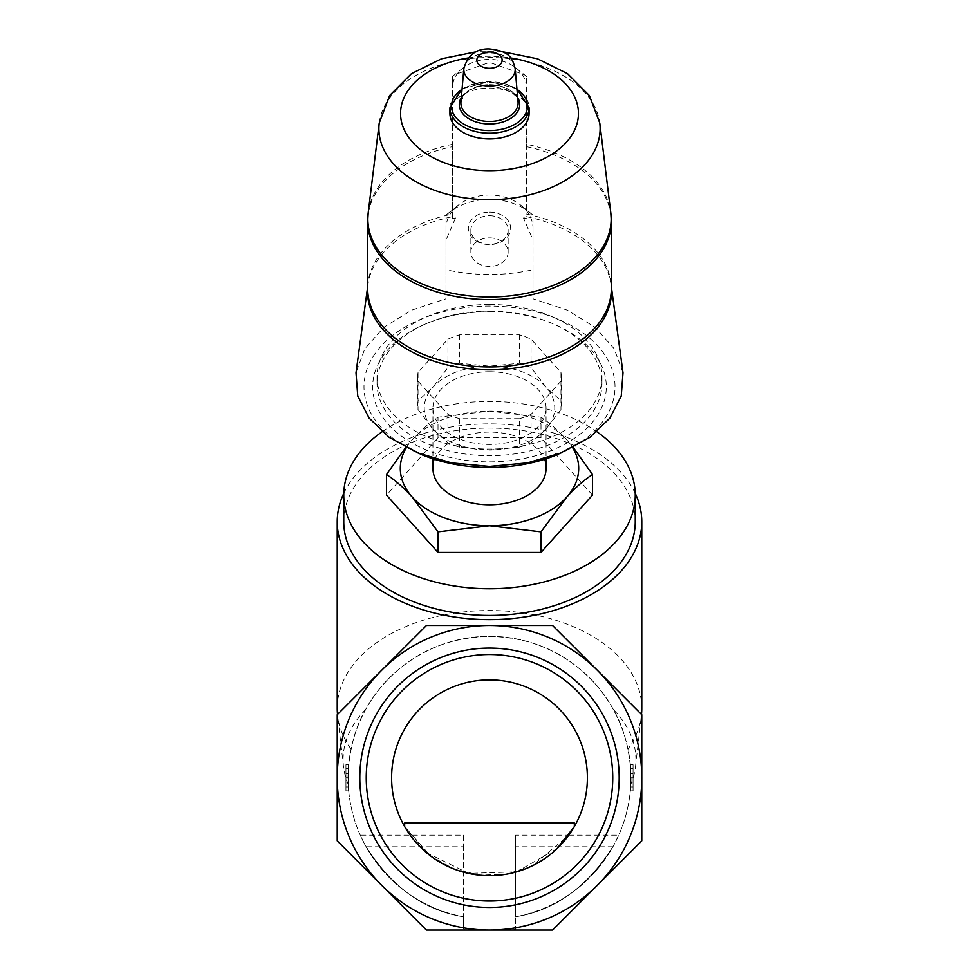 <?xml version="1.0" encoding="UTF-8"?>
<svg xmlns="http://www.w3.org/2000/svg" width="979" height="979" viewBox="0 0 979 979"><rect width="100%" height="100%" fill="white"/><g stroke="black" fill="none" stroke-linecap="round" stroke-linejoin="round"><path stroke-width="0.73" stroke-dasharray="4.89 3.67" d="M391.612 777.779A97.888 97.888 0 0 1 489.5 679.879A97.888 97.888 0 0 1 587.388 777.779A97.888 97.888 0 0 1 489.5 875.667A97.888 97.888 0 0 1 391.612 777.779M557.137 848.548L516.716 871.812L468.598 873.403L426.342 852.574L404.657 826.606L430.479 855.866L453.546 868.826L479.832 875.189L506.865 874.112L532.429 865.754L568.775 835.209L515.603 835.209L515.603 927.872A2.178 2.178 0 0 1 513.424 930.05L489.5 930.05A152.271 152.271 0 0 1 381.822 670.101A152.271 152.271 0 0 1 641.771 777.779A152.271 152.271 0 0 1 489.5 930.05L426.428 930.05L337.229 840.851L337.229 714.707L426.428 625.495L552.572 625.495L641.771 714.707L641.771 840.851L552.572 930.05L513.424 930.05M619.181 777.779A129.681 129.681 0 0 0 424.653 665.463A129.681 129.681 0 0 0 424.653 890.082A129.681 129.681 0 0 0 619.181 777.779M568.775 835.209L618.716 835.209L612.915 846.786C587.008 887.28 554.567 910.605 515.603 916.748L515.603 927.872M515.603 845.085L515.603 916.748C555.252 910.494 588 886.607 613.845 845.085L515.603 845.085L515.603 835.209M463.397 835.209L463.397 845.085L365.155 845.085L360.284 835.209L463.397 835.209L463.397 846.786L366.085 846.786C391.992 887.28 424.433 910.605 463.397 916.748A141.392 141.392 0 0 1 371.653 699.642A141.392 141.392 0 0 1 607.347 699.642A141.392 141.392 0 0 1 515.603 916.748A141.392 141.392 0 0 0 607.347 699.642A141.392 141.392 0 0 0 371.653 699.642A141.392 141.392 0 0 0 463.397 916.748L463.397 846.786M463.397 845.085L463.397 927.872A2.178 2.178 0 0 0 465.576 930.05L426.428 930.05L465.576 930.05A2.178 2.178 0 0 1 463.397 927.872L463.397 916.748C423.748 910.494 391 886.607 365.155 845.085L366.085 846.786M613.307 709.481C590.472 666.785 542.036 636.069 489.72 636.374C437.246 635.897 388.565 666.687 365.693 709.481C347.508 739.475 347.337 780.899 348.267 784.522C347.814 771.036 348.744 759.239 351.033 749.119C356.564 722.575 368.814 699.385 387.782 679.561C406.909 660.409 436.891 637.745 489.231 636.374C541.84 637.562 571.834 660.25 591.047 679.389C610.076 699.19 622.375 722.441 627.967 749.119C630.256 759.202 631.186 770.999 630.733 784.522C631.639 780.838 631.541 739.61 613.307 709.481A146.409 94.106 180 0 1 635.518 766.618A146.409 94.106 180 0 1 630.733 784.522M630.292 790.824C630.953 791.607 630.953 763.963 630.292 764.721C630.953 763.938 630.953 791.595 630.292 790.824L633.07 790.824L633.07 764.721L633.07 790.824L630.292 790.824M348.708 790.824C348.047 791.607 348.047 763.963 348.708 764.721C348.047 763.938 348.047 791.595 348.708 790.824L345.93 790.824L345.93 764.721L345.93 790.824L348.708 790.824M348.267 784.522A146.409 94.106 180 0 1 343.482 766.618A146.409 94.106 180 0 1 365.693 709.481M406.285 447.795A89.187 57.333 180 0 1 412.257 439.755C421.031 430.16 429.622 422.634 438.005 417.201L489.5 411.094L540.995 417.201C549.403 422.659 557.981 430.185 566.743 439.755L573.302 447.489M405.698 447.501L412.257 439.755A89.187 57.333 180 0 1 489.5 411.094A89.187 57.333 180 0 1 566.743 439.755A89.187 57.333 180 0 1 572.715 447.795M519.408 418.718L459.592 418.718A71.785 46.148 180 0 1 447.941 414.398L418.033 381.1A71.785 46.148 180 0 1 417.715 376.768A71.785 46.148 180 0 1 418.033 372.448L447.941 339.15A71.785 46.148 180 0 1 459.592 334.818L519.408 334.818A71.785 46.148 180 0 1 531.059 339.15L560.967 372.448A71.785 46.148 180 0 1 561.285 376.768A71.785 46.148 180 0 1 560.967 381.1L531.059 414.398A71.785 46.148 180 0 1 519.408 418.718L519.408 447.158L489.5 450.046A65.263 41.95 180 0 1 432.987 429.071A65.263 41.95 180 0 1 432.987 387.121A65.263 41.95 180 0 1 489.5 366.146A65.263 41.95 180 0 1 546.013 387.121A65.263 41.95 180 0 1 546.013 429.071A65.263 41.95 180 0 1 489.5 450.046L459.592 447.158A71.785 46.148 180 0 1 447.941 442.838L432.987 429.071L418.033 409.54A71.785 46.148 180 0 1 417.715 405.22A71.785 46.148 180 0 1 418.033 400.888L432.987 387.121L447.941 367.59A71.785 46.148 180 0 1 459.592 363.27L489.5 366.146L519.408 363.27A71.785 46.148 180 0 1 531.059 367.59L546.013 387.121L560.967 400.888A71.785 46.148 180 0 1 561.285 405.22A71.785 46.148 180 0 1 560.967 409.54L546.013 429.071L531.059 442.838A71.785 46.148 180 0 1 519.408 447.158M531.059 414.398L531.059 442.838M560.967 381.1L560.967 409.54M560.967 372.448L560.967 400.888M531.059 339.15L531.059 367.59M519.408 334.818L519.408 363.27M418.033 372.448L418.033 400.888M418.033 381.1L418.033 409.54M459.592 418.718L459.592 447.158M447.941 414.398L447.941 442.838M489.5 311.677A116.819 75.089 180 0 1 553.049 323.768A116.819 75.089 180 0 1 577.683 436.022A116.819 75.089 180 0 1 401.317 436.022A116.819 75.089 180 0 1 425.951 323.768A116.819 75.089 180 0 1 489.5 311.677M557.785 454.476A125.532 80.694 0 0 0 584.255 333.851A125.532 80.694 0 0 0 394.745 333.851A125.532 80.694 0 0 0 421.215 454.476M489.5 311.151A112.463 72.287 180 0 1 550.675 322.776A112.463 72.287 180 0 1 601.963 383.438A112.463 72.287 180 0 1 489.5 455.724A112.463 72.287 180 0 1 377.037 383.438A112.463 72.287 180 0 1 428.325 322.776A112.463 72.287 180 0 1 489.5 311.151M489.5 304.481A112.463 72.287 180 0 1 601.963 376.768A112.463 72.287 180 0 1 489.5 449.067A112.463 72.287 180 0 1 377.037 376.768A112.463 72.287 180 0 1 489.5 304.481M459.592 334.818L459.592 363.27M447.941 339.15L447.941 367.59M489.5 371.751A56.562 36.358 180 0 1 546.062 408.096A56.562 36.358 180 0 1 489.5 444.454A56.562 36.358 180 0 1 432.938 408.096A56.562 36.358 180 0 1 489.5 371.751M432.938 468.427A56.562 36.358 180 0 1 489.5 432.069A56.562 36.358 180 0 1 546.062 468.427M622.999 372.815L614.163 348.708L595.048 327.231L567.233 310.135L533.004 298.815L533.004 269.727C504.038 276.09 475.023 276.09 445.996 269.727L445.996 298.815L411.755 310.135L383.952 327.231L364.837 348.708L356.001 372.815M449.912 113.478A39.588 25.454 180 0 1 489.5 88.024A39.588 25.454 180 0 1 529.088 113.478M453.081 82.787L452.518 83.35L453.081 82.787A36.982 28.33 0 0 1 462.663 68.224A36.982 28.33 0 0 1 516.337 68.224A36.982 28.33 0 0 1 525.919 82.787L526.482 76.509L526.482 144.292A121.665 78.21 180 0 1 610.786 212.651M452.518 82.713L452.518 210.069A56.072 42.954 180 0 1 526.482 210.069L525.919 82.787M526.482 82.713L526.482 83.35M526.482 144.292L526.482 210.693A61.09 46.796 0 0 1 533.004 215.099L533.004 240.075L523.471 217.95L526.482 217.95M367.676 221.291A121.824 78.308 180 0 1 452.518 146.679L452.518 218.537L455.529 217.95L445.996 240.075L445.996 298.815M452.518 146.679L452.518 76.509L454.574 74.747L489.5 62.375L524.414 74.747L526.482 76.509M452.518 83.35L452.518 76.509M457.927 205.443L445.996 215.086L445.996 228.046A43.504 33.323 0 0 1 457.927 205.443A43.504 33.323 0 0 1 521.073 205.443A43.504 33.323 0 0 1 533.004 228.034L533.004 215.099L521.073 205.443M445.996 240.075L445.996 215.099A61.09 46.796 0 0 1 452.518 210.693L452.518 217.95M452.518 210.069L452.518 210.693M526.482 210.069L526.482 210.693M455.529 217.95A122.289 78.601 0 0 0 452.518 218.537M526.482 218.537A122.289 78.601 0 0 0 523.471 217.95M533.004 240.075L533.004 298.815M533.004 269.727L533.004 228.034M445.996 269.727L445.996 228.034M489.5 212.162A21.159 16.215 0 0 1 507.832 236.477A21.159 16.215 0 0 1 471.168 236.477A21.159 16.215 0 0 1 489.5 212.162M489.5 237.873A18.638 14.269 0 0 1 508.138 252.141A18.638 14.269 0 0 1 489.5 266.41A18.638 14.269 0 0 1 470.862 252.141A18.638 14.269 0 0 1 489.5 237.873M489.5 215.723A18.638 14.269 0 0 1 508.138 229.992A18.638 14.269 0 0 1 489.5 244.273A18.638 14.269 0 0 1 470.862 229.992A18.638 14.269 0 0 1 489.5 215.723M592.491 495.093L540.995 437.76L438.005 437.76L438.005 417.201M438.005 437.76L386.509 495.093M540.995 437.76L540.995 417.201M351.033 749.119A152.271 97.876 180 0 1 337.633 715.576A152.271 97.876 180 0 1 337.51 714.413M337.229 708.392A152.271 97.876 180 0 1 489.5 610.504A152.271 97.876 180 0 1 641.771 708.392M641.49 714.413A152.271 97.876 180 0 1 641.367 715.576A152.271 97.876 180 0 1 627.967 749.119M343.776 493.355A152.271 97.876 180 0 1 489.5 423.87A152.271 97.876 180 0 1 635.224 493.355M343.751 521.746A145.749 93.69 180 0 1 489.5 428.068A145.749 93.69 180 0 1 635.249 521.746M382.079 431.776A145.749 93.69 180 0 1 489.5 401.402A145.749 93.69 180 0 1 596.921 431.776M641.771 714.707L641.771 840.851L552.572 930.05L641.771 840.851L641.771 714.707L552.572 625.495L641.771 714.707M426.428 930.05L337.229 840.851L337.229 714.707L426.428 625.495L552.572 625.495L426.428 625.495L337.229 714.707L337.229 840.851L426.428 930.05M633.07 786.92L633.07 768.637L633.07 782.123L630.831 782.123A141.392 141.392 0 0 1 630.598 786.92L630.598 768.637A141.392 141.392 0 0 1 630.831 782.123L633.07 782.123L633.07 786.92L630.598 786.92M633.07 773.422L630.831 773.422L633.07 773.422M633.07 777.779L630.892 777.779M633.07 768.637L630.598 768.637M633.07 764.721L630.292 764.721L633.07 764.721M348.708 764.721L345.93 764.721L348.708 764.721M348.108 777.779L348.402 786.92A141.392 141.392 0 0 1 348.169 773.422L345.93 773.422L345.93 786.92L345.93 768.637L345.93 773.422L348.169 773.422A141.392 141.392 0 0 1 348.402 768.637L348.108 777.779L345.93 777.779M348.402 768.637L345.93 768.637M348.169 782.123L345.93 782.123L348.169 782.123M348.402 786.92L345.93 786.92M574.343 826.606L574.343 823.021M404.657 826.606L404.657 823.021M612.744 777.779A123.244 123.244 0 0 0 427.872 671.043A123.244 123.244 0 0 0 427.872 884.514A123.244 123.244 0 0 0 612.744 777.779A123.244 123.244 0 0 0 427.872 671.043A123.244 123.244 0 0 0 427.872 884.514A123.244 123.244 0 0 0 612.744 777.779A123.244 123.244 0 0 0 427.872 671.043A123.244 123.244 0 0 0 427.872 884.514A123.244 123.244 0 0 0 612.744 777.779M612.915 846.786L515.603 846.786M463.838 68.567A25.699 16.521 180 0 1 489.5 52.964A25.699 16.521 180 0 1 515.162 68.567M489.5 84.659A28.611 18.393 180 0 1 518.062 102.036L515.835 96.138L509.643 90.509L489.5 85.332C481.558 85.418 474.778 87.192 469.149 90.631L464.242 94.755L460.938 102.036A28.611 18.393 180 0 1 489.5 84.659M461.329 97.533A30.214 19.421 180 0 1 489.5 85.136A30.214 19.421 180 0 1 517.671 97.533M462.039 89.285A37.985 24.414 180 0 1 489.5 81.734A37.985 24.414 180 0 1 516.961 89.285M449.912 107.763A39.588 25.454 180 0 1 489.5 82.309A39.588 25.454 180 0 1 529.088 107.763M468.305 57.945A88.954 57.186 180 0 1 489.5 56.292A88.954 57.186 180 0 1 510.695 57.945M379.228 122.987A110.615 71.1 180 0 1 489.5 57.48A110.615 71.1 180 0 1 599.772 122.987M526.482 146.679A121.824 78.308 180 0 1 611.324 221.291M526.482 214.034A121.824 78.308 180 0 1 611.324 288.646L611.043 284.583A122.008 78.418 180 0 1 611.324 287.08M367.676 287.08A122.008 78.418 180 0 1 367.957 284.583L367.676 288.646A121.824 78.308 180 0 1 452.518 214.034M368.214 212.651A121.665 78.21 180 0 1 452.518 144.292M526.482 216.653A122.008 78.418 180 0 1 611.043 284.583L611.324 286.614M367.676 286.614L367.957 284.583A122.008 78.418 180 0 1 452.518 216.653M561.285 376.768L561.285 405.22M417.715 376.768L417.715 405.22M428.325 322.776L425.951 323.768M550.675 322.776L553.049 323.768M377.037 376.768L377.037 383.438M601.963 376.768L601.963 383.438M432.938 408.096L432.938 458.808M546.062 408.096L546.062 458.808M516.912 88.783L489.5 81.526L462.088 88.783M502.484 51.74L476.516 51.74M462.663 68.224L454.586 74.747M516.337 68.224L524.414 74.747M508.138 252.141L508.138 229.992M470.862 252.141L470.862 229.992M635.518 766.618L641.367 715.576M343.482 766.618L337.633 715.576"/><path stroke-width="1.47" d="M587.388 777.779A97.888 97.888 0 0 0 440.55 692.997A97.888 97.888 0 0 0 440.55 862.548A97.888 97.888 0 0 0 587.388 777.779M568.775 835.209L574.343 826.606L557.137 848.548M619.181 777.779A129.681 129.681 0 0 0 424.653 665.463A129.681 129.681 0 0 0 424.653 890.082A129.681 129.681 0 0 0 619.181 777.779M337.229 777.779A152.271 152.271 0 0 1 597.178 670.101A152.271 152.271 0 0 1 489.5 930.05A152.271 152.271 0 0 1 337.229 777.779L337.229 714.707L426.428 625.495L552.572 625.495L641.771 714.707L641.771 840.851L552.572 930.05L426.428 930.05L337.229 840.851L337.229 777.779M572.715 447.795A89.187 57.333 180 0 1 566.743 497.087L540.995 531.854L489.5 525.76L438.005 531.854L412.257 497.087C403.483 487.481 394.904 479.967 386.509 474.534L405.698 447.501M573.302 447.489L592.491 474.534C584.084 479.991 575.493 487.518 566.743 497.087A89.187 57.333 180 0 1 489.5 525.76A89.187 57.333 180 0 1 412.257 497.087A89.187 57.333 180 0 1 406.285 447.795M367.676 286.614L356.013 372.815L357.763 396.054L369.12 418.106L389.201 437.393L421.215 454.476A125.532 80.694 0 0 0 489.5 467.46A125.532 80.694 0 0 0 557.785 454.476L589.786 437.417L609.88 418.119L621.237 396.042L622.999 372.815L611.324 286.614M546.062 458.808L546.062 468.427A56.562 36.358 180 0 1 489.5 504.785A56.562 36.358 180 0 1 432.938 468.427L432.938 458.808M416.601 452.555L451.49 462.883L489.5 466.42L527.534 462.871L562.387 452.555M529.088 107.763L529.088 113.478A39.588 25.454 180 0 1 489.5 138.932A39.588 25.454 180 0 1 449.912 113.478L449.912 107.763A39.588 25.454 180 0 0 489.5 133.205A39.588 25.454 180 0 0 529.088 107.763L516.912 88.783M386.509 474.534L386.509 495.093L438.005 552.413L438.005 531.854M438.005 552.413L540.995 552.413L540.995 531.854M540.995 552.413L592.491 495.093L592.491 474.534M337.51 714.413A152.271 97.876 180 0 1 337.229 708.392L337.229 521.746A152.271 97.876 180 0 1 343.776 493.355M635.224 493.355A152.271 97.876 180 0 1 641.771 521.746L641.771 708.392A152.271 97.876 180 0 1 641.49 714.413M641.771 521.746A152.271 97.876 180 0 1 489.5 619.634A152.271 97.876 180 0 1 337.229 521.746M596.921 431.776A145.749 93.69 180 0 1 635.249 495.093L635.249 521.746A145.749 93.69 180 0 1 489.5 615.436A145.749 93.69 180 0 1 343.751 521.746L343.751 495.093A145.749 93.69 180 0 1 382.079 431.776M635.249 495.093A145.749 93.69 180 0 1 489.5 588.771A145.749 93.69 180 0 1 343.751 495.093M515.603 927.872A2.178 2.178 0 0 1 513.424 930.05M404.657 826.606L404.657 823.021L574.343 823.021L574.343 826.606M612.744 777.779A123.244 123.244 0 0 0 427.872 671.043A123.244 123.244 0 0 0 427.872 884.514A123.244 123.244 0 0 0 612.744 777.779M489.5 52.009A12.678 8.15 180 0 1 500.477 64.222A12.678 8.15 180 0 1 478.523 64.222A12.678 8.15 180 0 1 489.5 52.009M515.162 68.567A25.699 16.521 180 0 1 489.5 86.005A25.699 16.521 180 0 1 463.838 68.567L460.938 102.036A28.611 18.393 180 0 0 489.5 121.445A28.611 18.393 180 0 0 518.062 102.036L515.162 68.567C511.895 55.73 507.44 51.116 489.5 48.95C476.332 48.497 467.778 55.032 463.838 68.567M517.671 97.533A30.214 19.421 180 0 1 489.5 123.978A30.214 19.421 180 0 1 461.329 97.533M516.961 89.285A37.985 24.414 180 0 1 516.153 123.538A37.985 24.414 180 0 1 462.847 123.538A37.985 24.414 180 0 1 462.039 89.285M510.695 57.945A88.954 57.186 180 0 1 562.729 145.944A88.954 57.186 180 0 1 416.271 145.944A88.954 57.186 180 0 1 468.305 57.945M502.484 51.74L537.508 58.801L567.526 73.658L589.37 95.55L599.772 122.987A110.615 71.1 180 0 1 489.5 199.692A110.615 71.1 180 0 1 379.228 122.987L368.214 212.651A121.665 78.21 180 0 0 489.5 297.004A121.665 78.21 180 0 0 610.786 212.651L611.324 221.291A121.824 78.308 180 0 1 489.5 299.598A121.824 78.308 180 0 1 367.676 221.291L367.676 288.646A121.824 78.308 180 0 0 489.5 366.941A121.824 78.308 180 0 0 611.324 288.646L611.324 221.291M611.324 287.08A122.008 78.418 180 0 1 489.5 369.805A122.008 78.418 180 0 1 367.676 287.08M462.088 88.783L449.912 107.763M476.516 51.74L441.492 58.801L411.474 73.658L389.63 95.55L379.228 122.987M367.676 221.291L368.214 212.651M599.772 122.987L610.786 212.651"/></g></svg>
